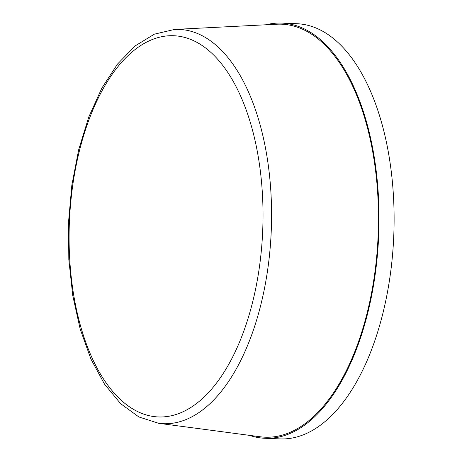 <?xml version="1.0" encoding="UTF-8"?>
<svg xmlns="http://www.w3.org/2000/svg" width="462" height="462" viewBox="0 0 462 462"><rect width="100%" height="100%" fill="white"/><g stroke="black" fill="none" stroke-linecap="round" stroke-linejoin="round"><path stroke-width="0.69" d="M158.662 423.302L260.21 436.775A206.67 104.81 -87.7 0 0 357.64 344.178A206.67 104.81 -87.7 0 0 368.104 130.313A206.67 104.81 -87.7 0 0 276.917 24.22L174.613 29.435L154.383 34.159L135.112 45.934L117.435 64.149L101.842 88.115L88.785 116.996L78.661 149.792L71.824 185.349L68.503 222.395L68.821 259.58L72.759 295.576L80.192 329.083L90.875 358.928L104.476 384.078L120.622 403.667L138.877 416.961L158.662 423.302A197.309 100.063 -87.7 0 0 251.68 334.898A197.309 100.063 -87.7 0 0 261.665 130.723A197.309 100.063 -87.7 0 0 174.613 29.435M249.474 435.354A207.767 105.365 -87.7 0 0 265.021 438.288L280.088 438.9A207.767 105.365 -87.7 0 0 373.157 345.391A207.767 105.365 -87.7 0 0 384.707 134.633A207.767 105.365 -87.7 0 0 296.904 23.712L281.837 23.1A207.767 105.365 -87.7 0 0 266.1 24.769M265.021 438.288A207.767 105.365 -87.7 0 0 358.09 344.779A207.767 105.365 -87.7 0 0 369.64 134.026A207.767 105.365 -87.7 0 0 281.837 23.1M243.809 331.098A190.766 96.749 92.3 0 1 76.998 311.925A190.766 96.749 92.3 0 1 177.42 36.019A190.766 96.749 92.3 0 1 243.809 331.098"/></g></svg>
